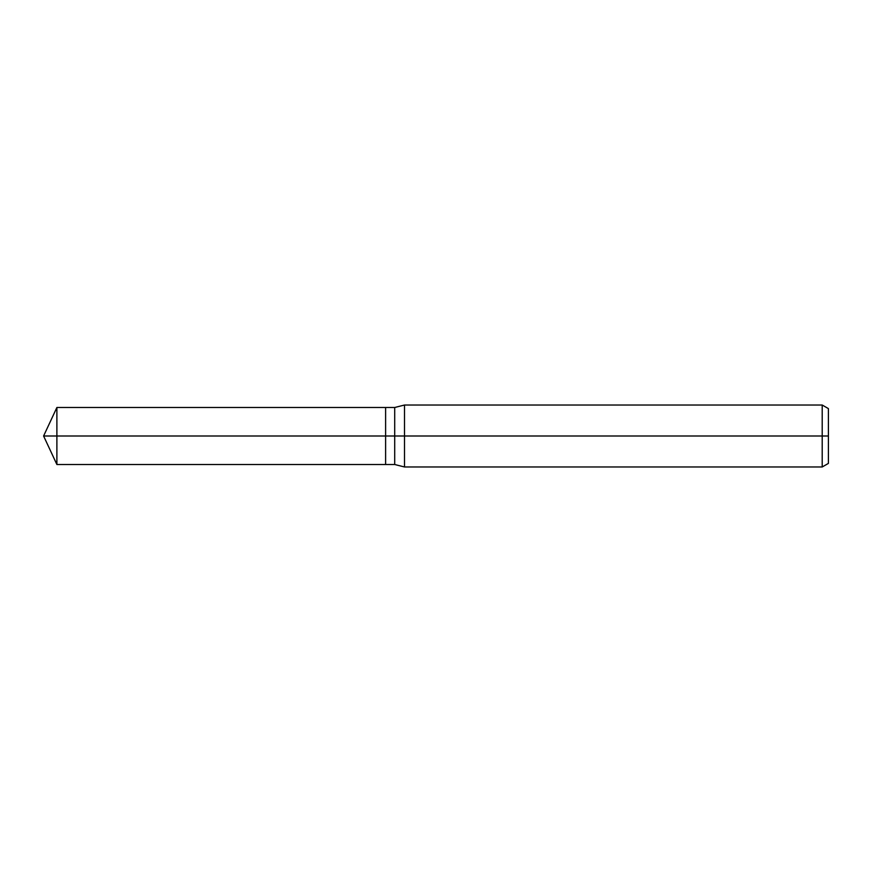 <?xml version="1.0" encoding="UTF-8"?>
<svg xmlns="http://www.w3.org/2000/svg" width="872" height="872" viewBox="0 0 872 872"><rect width="100%" height="100%" fill="white"/><g stroke="black" fill="none" stroke-linecap="round" stroke-linejoin="round"><path stroke-width="1.31" d="M822.209 466.978L822.209 405.022L828.4 408.597L828.4 463.403L822.209 466.978L404.499 466.978L394.7 464.504L385.609 464.504L385.609 407.497L56.887 407.497L56.887 436L43.6 436L56.887 464.504L56.887 436L385.609 436L43.6 436L828.4 436M404.499 466.978L404.499 405.022L394.7 407.497L385.609 407.497L385.609 464.504L56.887 464.504M394.7 464.504L394.7 407.497M822.209 405.022L404.499 405.022M43.6 436L56.887 407.497"/></g></svg>

